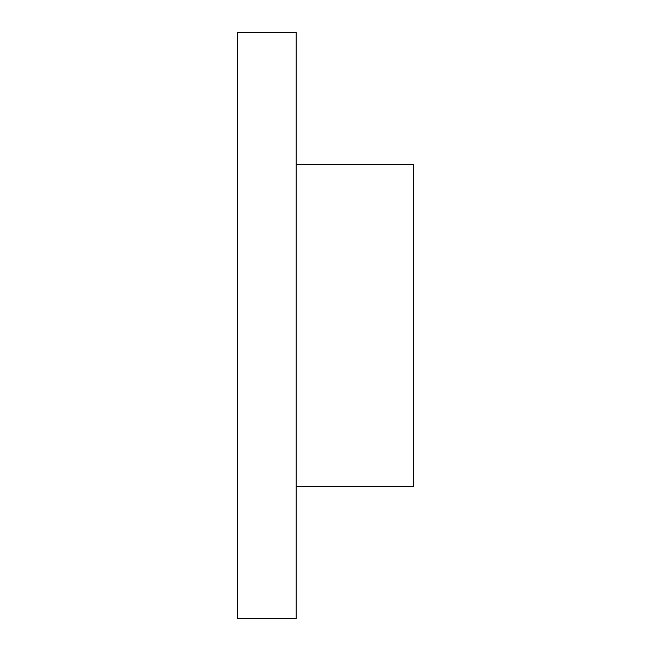 <?xml version="1.0" encoding="UTF-8"?>
<svg xmlns="http://www.w3.org/2000/svg" width="651" height="651" viewBox="0 0 651 651"><rect width="100%" height="100%" fill="white"/><g stroke="black" fill="none" stroke-linecap="round" stroke-linejoin="round"><path stroke-width="0.98" d="M237.615 32.55L296.205 32.55L296.205 618.45L237.615 618.45L237.615 32.55M296.205 164.377L413.385 164.377L413.385 486.623L296.205 486.623"/></g></svg>
